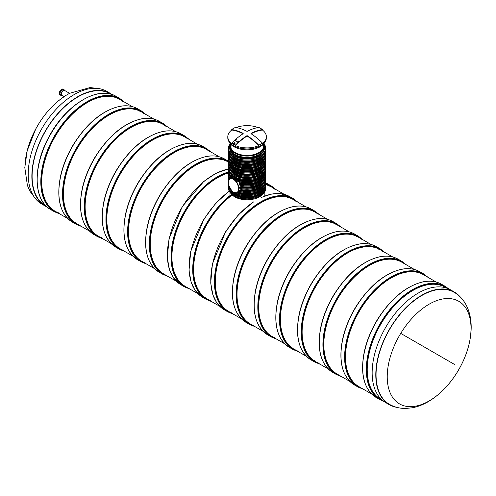 <?xml version="1.0" encoding="UTF-8"?>
<svg xmlns="http://www.w3.org/2000/svg" width="496" height="496" viewBox="0 0 496 496"><rect width="100%" height="100%" fill="white"/><g stroke="black" fill="none" stroke-linecap="round" stroke-linejoin="round"><path stroke-width="0.74" d="M52.998 209.851A64.604 37.299 120 0 0 54.052 210.273M118.346 98.902A64.604 37.299 120 0 0 117.453 98.202M122.71 101.426A64.604 37.299 120 0 0 119.71 99.336A64.604 37.299 120 0 0 87.408 102.536A64.604 37.299 120 0 0 45.204 159.47A64.604 37.299 120 0 0 55.106 211.24A64.604 37.299 120 0 0 58.416 212.79M123.51 250.375A64.604 37.299 -60 0 1 120.206 248.825A64.604 37.299 -60 0 1 110.304 197.055A64.604 37.299 -60 0 1 152.508 140.12A64.604 37.299 -60 0 1 184.81 136.921A64.604 37.299 -60 0 1 187.81 139.01M182.553 135.786A64.604 37.299 -60 0 1 183.446 136.487M119.145 247.857A64.604 37.299 -60 0 1 118.098 247.436M101.816 237.851A64.604 37.299 -60 0 1 98.506 236.294A64.604 37.299 -60 0 1 88.604 184.524A64.604 37.299 -60 0 1 130.808 127.59A64.604 37.299 -60 0 1 163.11 124.391A64.604 37.299 -60 0 1 166.11 126.48M160.853 123.262A64.604 37.299 -60 0 1 161.746 123.963M97.452 235.327A64.604 37.299 -60 0 1 96.398 234.906M232.01 313.019A64.604 37.299 -60 0 1 228.706 311.463A64.604 37.299 -60 0 1 218.798 259.693A64.604 37.299 -60 0 1 261.008 202.765A64.604 37.299 -60 0 1 293.31 199.559A64.604 37.299 -60 0 1 296.31 201.649M291.053 198.431A64.604 37.299 -60 0 1 291.946 199.132M227.645 310.496A64.604 37.299 -60 0 1 226.598 310.074M349.854 381.412L337.206 374.108A64.604 37.299 -60 0 1 327.298 322.338A64.604 37.299 -60 0 1 369.508 265.403A64.604 37.299 -60 0 1 401.81 262.204L414.464 269.508M297.11 350.604A64.604 37.299 -60 0 1 293.806 349.048A64.604 37.299 -60 0 1 283.898 297.278A64.604 37.299 -60 0 1 326.108 240.349A64.604 37.299 -60 0 1 358.41 237.15A64.604 37.299 -60 0 1 361.41 239.233M356.153 236.015A64.604 37.299 -60 0 1 357.046 236.716M292.745 348.08A64.604 37.299 -60 0 1 291.698 347.665M275.41 338.074A64.604 37.299 -60 0 1 272.106 336.524A64.604 37.299 -60 0 1 262.198 284.754A64.604 37.299 -60 0 1 304.408 227.819A64.604 37.299 -60 0 1 336.71 224.62A64.604 37.299 -60 0 1 339.71 226.709M334.453 223.485A64.604 37.299 -60 0 1 335.346 224.186M271.045 335.556A64.604 37.299 -60 0 1 269.998 335.135M253.71 325.55A64.604 37.299 -60 0 1 250.406 323.993A64.604 37.299 -60 0 1 240.498 272.223A64.604 37.299 -60 0 1 282.708 215.289A64.604 37.299 -60 0 1 315.01 212.09A64.604 37.299 -60 0 1 318.01 214.179M312.753 210.961A64.604 37.299 -60 0 1 313.646 211.662M249.345 323.026A64.604 37.299 -60 0 1 248.298 322.605M318.81 363.134A64.604 37.299 -60 0 1 315.506 361.578A64.604 37.299 -60 0 1 305.598 309.808A64.604 37.299 -60 0 1 347.808 252.873A64.604 37.299 -60 0 1 380.11 249.674A64.604 37.299 -60 0 1 383.11 251.763M377.853 248.546A64.604 37.299 -60 0 1 378.746 249.246M314.445 360.611A64.604 37.299 -60 0 1 313.398 360.189M371.554 393.942L358.906 386.632A64.604 37.299 -60 0 1 348.998 334.862A64.604 37.299 -60 0 1 391.208 277.934A64.604 37.299 -60 0 1 423.51 274.734L436.164 282.038M145.21 262.905A64.604 37.299 -60 0 1 141.906 261.349A64.604 37.299 -60 0 1 132.004 209.579A64.604 37.299 -60 0 1 174.208 152.65A64.604 37.299 -60 0 1 206.51 149.451A64.604 37.299 -60 0 1 209.51 151.54M204.253 148.316A64.604 37.299 -60 0 1 205.146 149.017M140.845 260.388A64.604 37.299 -60 0 1 139.798 259.966M69.8 93.453L64.709 90.508A2.827 1.631 120 0 0 62.484 91.32A2.827 1.631 120 0 0 61.293 94.228A2.827 1.631 120 0 0 61.882 95.412L64.034 96.658M62.18 95.585A2.945 1.699 -60 0 1 61.709 95.449A2.945 1.699 -60 0 1 61.709 92.045A2.945 1.699 -60 0 1 64.654 90.34A2.945 1.699 -60 0 1 65.007 90.681M61.709 95.449L60.655 94.841A2.945 1.699 -60 0 1 60.655 91.438A2.945 1.699 -60 0 1 63.606 89.733L64.654 90.34M382.075 400.012L380.606 399.162A64.604 37.299 -60 0 1 367.22 369.588A64.604 37.299 -60 0 1 395.424 304.569A64.604 37.299 -60 0 1 445.21 287.258L446.685 288.108M455.006 364.727L400.892 333.479M263.351 193.372A17.453 10.075 180 0 1 247.082 199.801A17.453 10.075 180 0 1 230.82 193.372M265.732 171.876A18.643 10.763 0 0 1 255.645 181.437A18.643 10.763 0 0 1 236.301 180.656L231.874 178.101A18.643 10.763 0 0 1 228.439 171.876L228.439 171.033A18.643 10.763 180 0 1 228.544 169.886L228.439 171.033A18.643 10.763 180 0 0 247.082 181.803A18.643 10.763 180 0 0 265.732 171.033L265.732 171.876C266.358 180.352 248.149 185.851 236.679 180.904M239.097 183.997A18.643 10.763 180 0 0 265.732 174.27L265.62 173.073A18.643 10.763 180 0 1 265.732 174.27L265.732 175.113A18.643 10.763 0 0 1 239.562 184.958L239.14 183.638L239.946 182.826L239.091 181.703M265.614 176.316A18.643 10.763 180 0 1 265.732 177.506A18.643 10.763 180 0 1 240.014 187.463L241.186 186.459L241.093 185.411M240.014 187.463L240.014 188.306A18.643 10.763 0 0 0 265.732 178.343C266.197 185.87 251.639 191.444 240.089 188.43M239.562 190.588A18.643 10.763 180 0 0 265.732 180.736L265.62 179.54A18.643 10.763 180 0 1 265.732 180.736L265.732 181.579A18.643 10.763 0 0 1 239.097 191.307L240.913 189.528L241.205 188.04M233.535 192.274A7.204 4.16 -120 0 0 237.224 192.684L239.32 191.468M240.213 188.399L240.213 188.399A18.389 10.614 0 0 0 260.177 186.006M265.18 141.67A18.643 10.763 180 0 1 247.082 149.842A18.643 10.763 180 0 1 228.991 141.67M264.033 143.567L264.535 147.262A17.453 10.075 180 0 1 247.082 157.337A17.453 10.075 180 0 1 229.636 147.262L229.636 146.004A17.453 10.075 0 0 0 234.744 153.128A17.453 10.075 0 0 0 253.76 155.31A17.453 10.075 0 0 0 264.535 146.004A17.453 10.075 0 0 0 264.021 143.58M251.088 133.734A53.407 30.833 -60 0 1 262.421 130.008A19.288 11.135 180 0 1 266.371 136.766L266.371 137.814A19.288 11.135 180 0 1 247.082 148.949A19.288 11.135 180 0 1 227.794 137.814L227.794 136.766A19.288 11.135 180 0 1 231.75 130.008A53.407 30.833 60 0 1 243.083 133.734M232.971 144.392L232.971 143.908A19.288 11.135 180 0 1 231.75 143.071A53.921 31.13 -60 0 1 243.158 133.691L243.158 133.356A53.921 31.13 60 0 0 231.75 129.561A19.288 11.135 180 0 1 235.383 127.46A53.921 31.13 60 0 1 246.791 131.254L247.374 131.254A53.921 31.13 -60 0 1 258.782 127.46A19.288 11.135 180 0 1 260.722 128.439A19.288 11.135 180 0 1 262.421 129.561A53.921 31.13 -60 0 0 251.013 133.356L251.013 133.691A53.921 31.13 60 0 1 262.421 143.071A19.288 11.135 180 0 1 260.722 144.187A19.288 11.135 180 0 1 258.782 145.167A53.921 31.13 60 0 0 247.374 135.792L246.791 135.792A53.921 31.13 -60 0 0 235.383 145.167A19.288 11.135 180 0 1 233.932 144.46L233.932 144.944A19.288 11.135 180 0 1 232.971 144.392L234.67 143.704M231.75 143.071L231.75 143.518A19.288 11.135 180 0 1 227.794 136.766M262.421 129.561L262.421 130.008M235.383 145.619A53.407 30.833 -60 0 1 246.791 136.208L247.374 136.208A53.407 30.833 60 0 1 258.782 145.619A19.288 11.135 180 0 1 235.383 145.619L235.383 145.167M262.421 143.071L262.421 143.518A19.288 11.135 180 0 0 266.371 136.766M258.782 145.167L258.782 145.619M231.75 129.561L231.75 130.008M236.17 127.584A19.288 11.135 180 0 1 257.994 127.584M232.971 143.908A53.983 31.707 -59.1 0 1 234.447 142.488A51.156 29.537 60 0 1 235.352 143.009A53.983 30.616 119.1 0 0 233.932 144.46M243.158 133.356L243.158 133.691L243.158 133.356M238.805 140.951L237.931 141.41M236.691 139.667L236.022 140.281M237.373 142.092L234.955 140.455M235.395 140.635L237.95 142.166L237.324 142.154M237.968 142.203L237.355 142.209M234.447 142.488L234.447 143.573M237.324 142.135L234.868 140.486M234.949 140.436L235.389 140.616M238.266 141.428L238.731 140.957L238.266 141.428M238.737 140.963L238.006 141.379M265.732 184.698A64.604 37.299 -60 0 1 271.61 187.035A64.604 37.299 -60 0 1 274.61 189.125M210.31 300.489A64.604 37.299 -60 0 1 207.006 298.939A64.604 37.299 -60 0 1 195.79 252.073A64.604 37.299 -60 0 1 231.694 195.368M269.353 185.901A64.604 37.299 -60 0 1 270.246 186.601M205.945 297.972A64.604 37.299 -60 0 1 204.898 297.55M197.96 293.713L185.306 286.409A64.604 37.299 -60 0 1 175.404 234.639A64.604 37.299 -60 0 1 217.608 177.704A64.604 37.299 -60 0 1 228.526 172.93M176.26 281.182L163.606 273.879A64.604 37.299 -60 0 1 153.704 222.109A64.604 37.299 -60 0 1 195.908 165.174A64.604 37.299 -60 0 1 228.21 161.975L228.439 162.111M99.281 88.666L90.043 87.556L69.564 93.316L65.987 95.387C55.366 102.176 46.289 111.637 38.756 123.777A59.241 34.205 120 0 0 35.793 128.91A59.241 34.205 120 0 0 24.974 167.611A59.241 34.205 120 0 1 35.793 128.91A59.241 34.205 120 0 1 38.756 123.777L35.793 128.91L27.193 150.71L24.8 167.58L27.416 185.492L30.07 191.431L35.65 198.884M64.864 96.261A59.241 34.205 120 0 0 38.756 123.777A59.241 34.205 120 0 1 64.864 96.261M112.096 94.55A65.044 37.553 120 0 0 110.366 93.434L106.727 91.332A65.044 37.553 120 0 0 41.683 128.886A65.044 37.553 120 0 0 41.683 203.992L45.322 206.094A65.044 37.553 120 0 0 47.151 207.037M110.366 93.434A65.044 37.553 120 0 0 45.322 130.987A65.044 37.553 120 0 0 45.322 206.094M110.899 94.178A64.685 37.343 120 0 0 110.186 93.744A64.685 37.343 120 0 0 45.502 131.093A64.685 37.343 120 0 0 45.502 205.784A64.685 37.343 120 0 0 46.233 206.187M80.116 225.32A64.604 37.299 -60 0 1 76.806 223.764A64.604 37.299 -60 0 1 66.904 171.994A64.604 37.299 -60 0 1 109.108 115.066A64.604 37.299 -60 0 1 141.41 111.867A64.604 37.299 -60 0 1 144.41 113.95M139.153 110.732A64.604 37.299 -60 0 1 140.046 111.433M75.752 222.803A64.604 37.299 -60 0 1 74.698 222.382M389.639 404.451A64.672 37.336 -60 0 1 389.447 329.666A64.672 37.336 -60 0 1 454.311 292.442C463.5 297.426 471.126 309.591 471.2 327.137C471.026 340.386 467.362 353.704 460.189 367.09A59.241 34.205 -60 0 1 457.225 372.223A59.241 34.205 -60 0 1 412.133 406.602A59.241 34.205 -60 0 1 387.233 376.762A59.241 34.205 -60 0 1 429.127 304.203A59.241 34.205 -60 0 1 471.014 328.389A59.241 34.205 -60 0 1 460.189 367.09L457.225 372.223C449.5 384.673 440.175 394.289 429.238 401.078C423.77 404.414 418.165 406.639 412.418 407.768L405.945 408.444C400.111 408.561 394.673 407.228 389.639 404.451M396.707 407.334A65.044 37.553 -60 0 1 389.261 404.668A65.044 37.553 -60 0 1 389.261 329.561A65.044 37.553 -60 0 1 454.305 292.008A65.044 37.553 -60 0 1 460.338 297.116M389.261 404.668L385.621 402.566A65.044 37.553 -60 0 1 385.621 327.459A65.044 37.553 -60 0 1 450.666 289.906L454.305 292.008M54.355 211.699A65.379 37.746 120 0 1 54.355 136.202A65.379 37.746 120 0 1 119.734 98.456L116.095 96.36A65.379 37.746 120 0 0 50.716 134.106A65.379 37.746 120 0 0 50.716 209.597L54.355 211.699L59.787 213.943M122.599 101.004A64.864 37.448 120 0 0 54.975 136.561A64.864 37.448 120 0 0 57.989 212.902M115.816 247.182L119.455 249.283A65.379 37.746 -60 0 1 119.455 173.792A65.379 37.746 -60 0 1 184.834 136.04L181.195 133.945A65.379 37.746 -60 0 0 115.816 171.69A65.379 37.746 -60 0 0 115.816 247.182C103.534 239.022 99.566 223.727 103.918 201.308C106.349 190.29 110.744 179.558 117.106 169.099C130.659 147.901 146.016 135.334 163.178 131.39C170.016 130.15 176.024 131 181.195 133.945M123.089 250.486A64.864 37.448 -60 0 1 120.075 174.146A64.864 37.448 -60 0 1 187.699 138.589M94.116 234.651L97.755 236.753A65.379 37.746 -60 0 1 97.755 161.262A65.379 37.746 -60 0 1 163.134 123.516L159.495 121.415A65.379 37.746 -60 0 0 94.116 159.16A65.379 37.746 -60 0 0 94.116 234.651C81.834 226.492 77.866 211.203 82.218 188.778C84.649 177.766 89.044 167.028 95.406 156.569C108.959 135.371 124.316 122.803 141.478 118.86C148.316 117.62 154.324 118.47 159.495 121.415M101.389 237.962A64.864 37.448 -60 0 1 98.375 161.622A64.864 37.448 -60 0 1 165.999 126.058M253.71 201.86A65.379 37.746 -60 0 0 213.689 259.557A65.379 37.746 -60 0 0 224.316 309.82L227.955 311.922A65.379 37.746 -60 0 1 227.955 236.431A65.379 37.746 -60 0 1 293.334 198.685L289.695 196.583A65.379 37.746 -60 0 0 261.138 197.65M231.589 313.131A64.864 37.448 -60 0 1 228.575 236.79A64.864 37.448 -60 0 1 296.199 201.227M332.816 372.465L336.455 374.567A65.379 37.746 -60 0 1 336.455 299.069A65.379 37.746 -60 0 1 401.834 261.324L398.195 259.228A65.379 37.746 -60 0 0 332.816 296.974A65.379 37.746 -60 0 0 332.816 372.465C320.534 364.306 316.566 349.01 320.912 326.585C323.349 315.574 327.744 304.842 334.106 294.382C347.659 273.184 363.016 260.617 380.178 256.674C387.016 255.434 393.024 256.283 398.195 259.228M340.089 375.77A64.864 37.448 -60 0 1 337.075 299.429A64.864 37.448 -60 0 1 404.693 263.872M289.416 347.411L293.055 349.506A65.379 37.746 -60 0 1 293.055 274.015A65.379 37.746 -60 0 1 358.434 236.27L354.795 234.168A65.379 37.746 -60 0 0 289.416 271.913A65.379 37.746 -60 0 0 289.416 347.411C277.134 339.245 273.166 323.956 277.518 301.531C279.949 290.52 284.344 279.781 290.706 269.322C304.259 248.13 319.616 235.557 336.778 231.613C343.616 230.373 349.624 231.229 354.795 234.168M296.689 350.715A64.864 37.448 -60 0 1 293.675 274.375A64.864 37.448 -60 0 1 361.293 238.812M267.716 334.881L271.355 336.982A65.379 37.746 -60 0 1 271.355 261.485A65.379 37.746 -60 0 1 336.734 223.739L333.095 221.644A65.379 37.746 -60 0 0 267.716 259.389A65.379 37.746 -60 0 0 267.716 334.881C255.434 326.721 251.466 311.426 255.818 289.001C258.249 277.989 262.644 267.257 269.006 256.792C282.559 235.6 297.916 223.033 315.078 219.089C321.916 217.849 327.924 218.699 333.095 221.644M274.989 338.185A64.864 37.448 -60 0 1 271.975 261.845A64.864 37.448 -60 0 1 339.593 226.288M246.016 322.35L249.655 324.452A65.379 37.746 -60 0 1 249.655 248.961A65.379 37.746 -60 0 1 315.034 211.215L311.395 209.114A65.379 37.746 -60 0 0 246.016 246.859A65.379 37.746 -60 0 0 246.016 322.35C233.734 314.191 229.766 298.902 234.118 276.477C236.549 265.465 240.944 254.727 247.306 244.268C260.859 223.07 276.216 210.502 293.378 206.559C300.216 205.319 306.224 206.169 311.395 209.114M253.289 325.661A64.864 37.448 -60 0 1 250.275 249.314A64.864 37.448 -60 0 1 317.899 213.757M311.116 359.935L314.755 362.037A65.379 37.746 -60 0 1 314.755 286.545A65.379 37.746 -60 0 1 380.134 248.8L376.495 246.698A65.379 37.746 -60 0 0 311.116 284.444A65.379 37.746 -60 0 0 311.116 359.935C298.834 351.776 294.866 336.486 299.212 314.061C301.649 303.05 306.044 292.311 312.406 281.852C325.959 260.654 341.316 248.087 358.478 244.144C365.316 242.904 371.324 243.753 376.495 246.698M318.389 363.246A64.864 37.448 -60 0 1 315.375 286.905A64.864 37.448 -60 0 1 382.993 251.342M354.516 384.995L358.155 387.091A65.379 37.746 -60 0 1 358.155 311.6A65.379 37.746 -60 0 1 423.534 273.854L419.895 271.752A65.379 37.746 -60 0 0 354.516 309.498A65.379 37.746 -60 0 0 354.516 384.995C342.234 376.83 338.266 361.541 342.612 339.115C345.049 328.104 349.444 317.366 355.806 306.906C369.359 285.715 384.716 273.141 401.878 269.198C408.716 267.958 414.724 268.813 419.895 271.752M361.789 388.3A64.864 37.448 -60 0 1 358.775 311.959A64.864 37.448 -60 0 1 426.393 276.396M137.516 259.712L141.155 261.807A65.379 37.746 -60 0 1 141.155 186.316A65.379 37.746 -60 0 1 206.534 148.571L202.895 146.469A65.379 37.746 -60 0 0 137.516 184.214A65.379 37.746 -60 0 0 137.516 259.712C125.234 251.553 121.266 236.257 125.618 213.832C128.049 202.821 132.444 192.088 138.806 181.623C152.359 160.431 167.716 147.858 184.878 143.921C191.716 142.674 197.724 143.53 202.895 146.469M144.789 263.016A64.864 37.448 -60 0 1 141.775 186.676A64.864 37.448 -60 0 1 209.399 151.113M61.64 89.348A3.181 1.835 120 0 0 61.473 89.447A3.181 1.835 120 0 0 59.34 93.335M61.25 95.182A3.181 1.835 -60 0 1 60.543 91.369A3.181 1.835 -60 0 1 64.201 90.08M61.324 95.226A3.336 1.922 -60 0 1 60.357 95.114A3.336 1.922 -60 0 1 60.357 91.264A3.336 1.922 -60 0 1 63.686 89.336A3.336 1.922 -60 0 1 64.275 90.123M63.513 89.255A3.336 1.922 120 0 0 63.358 89.15A3.336 1.922 120 0 0 61.578 89.385A3.336 1.922 120 0 0 59.495 92.324A3.336 1.922 120 0 0 60.028 94.922A3.336 1.922 120 0 0 60.196 95.003M376.216 397.519L379.855 399.621A65.379 37.746 -60 0 1 379.855 324.13A65.379 37.746 -60 0 1 445.234 286.384L441.595 284.282A65.379 37.746 -60 0 0 376.216 322.028A65.379 37.746 -60 0 0 376.216 397.519C363.934 389.36 359.966 374.071 364.312 351.645C366.749 340.634 371.144 329.896 377.506 319.436C391.059 298.239 406.416 285.671 423.578 281.728C430.416 280.488 436.424 281.337 441.595 284.282M382.602 400.464A64.864 37.448 -60 0 1 380.475 324.489A64.864 37.448 -60 0 1 447.336 288.343M229.071 186.763A18.643 10.763 180 0 1 228.439 183.973A18.643 10.763 180 0 1 228.458 183.458L228.439 184.81A18.643 10.763 0 0 0 231.558 190.774M234.732 192.876A18.643 10.763 0 0 0 254.746 194.624A18.643 10.763 0 0 0 265.732 184.81C266.513 194.215 244.621 199.367 233.951 192.541M265.732 184.81L265.62 182.776A18.643 10.763 180 0 1 265.732 183.973A18.643 10.763 180 0 1 255.862 193.471A18.643 10.763 180 0 1 236.697 192.913M265.627 169.886A18.643 10.763 180 0 1 265.732 171.033L265.627 169.88M236.89 180.922A18.389 10.614 0 0 0 260.177 179.54M262.812 177.729A17.106 9.877 180 0 1 239.946 182.826M231.161 178.052A17.36 10.025 180 0 1 230.305 176.632M230.38 178.498A18.389 10.614 180 0 1 228.706 173.718M263.866 176.632A17.36 10.025 180 0 1 239.915 183.185M265.465 173.718A18.389 10.614 180 0 1 239.14 183.638M230.07 178.678A18.643 10.763 180 0 1 228.439 174.27A18.643 10.763 180 0 1 228.551 173.079L228.439 175.113A18.643 10.763 0 0 0 229.667 178.957M239.847 185.082A18.389 10.614 0 0 0 260.177 182.776M262.812 180.959A17.106 9.877 180 0 1 241.205 186.36M229.121 179.564A18.389 10.614 180 0 1 228.706 176.948M263.866 179.862A17.36 10.025 180 0 1 241.006 186.682M265.465 176.948A18.389 10.614 180 0 1 240.213 187.141M228.916 179.924A18.643 10.763 180 0 1 228.439 177.506A18.643 10.763 180 0 1 228.551 176.316M228.551 176.309L228.439 178.343A18.643 10.763 0 0 0 228.749 180.308M262.812 184.196A17.106 9.877 180 0 1 240.913 189.528M263.866 183.098A17.36 10.025 180 0 1 240.634 189.832M265.465 180.184A18.389 10.614 180 0 1 239.847 190.29M228.489 181.511A18.643 10.763 180 0 1 228.439 180.736L228.439 181.579A18.643 10.763 0 0 0 228.458 182.088L228.532 183.718A6.944 4.011 -120 0 0 233.442 192.219A6.944 4.011 -120 0 0 238.353 189.385L238.353 187.879A6.944 4.011 -120 0 0 233.442 179.378A6.944 4.011 -120 0 0 228.532 182.212M228.439 180.736A18.643 10.763 180 0 1 228.551 179.546L228.439 180.736M239.14 191.363A18.389 10.614 0 0 0 260.177 189.243M262.812 187.432A17.106 9.877 180 0 1 238.34 192.039M263.866 186.329A17.36 10.025 180 0 1 237.925 192.274M265.465 183.415A18.389 10.614 180 0 1 256.178 192.987A18.389 10.614 180 0 1 237.181 192.708M234.689 192.863A18.389 10.614 0 0 0 260.177 192.479M262.812 190.662A17.106 9.877 180 0 1 247.082 196.658A17.106 9.877 180 0 1 231.353 190.662M265.465 186.651A18.389 10.614 180 0 1 247.082 197.613A18.389 10.614 180 0 1 228.706 186.651M263.866 189.565A17.36 10.025 180 0 1 247.082 197.017A17.36 10.025 180 0 1 230.305 189.565M265.614 186.019A18.643 10.763 180 0 1 265.732 187.203A18.643 10.763 180 0 1 247.082 197.972A18.643 10.763 180 0 1 228.439 187.203A18.643 10.763 180 0 1 228.551 186.019M228.439 188.046A18.643 10.763 0 0 0 233.901 195.66A18.643 10.763 0 0 0 254.219 197.991A18.643 10.763 0 0 0 265.732 188.046C266.513 197.451 244.621 202.604 233.951 195.777C230.367 193.657 228.526 191.078 228.439 188.046L228.551 186.006M233.988 195.709A18.389 10.614 0 0 0 234.081 195.765A18.389 10.614 0 0 0 260.177 195.709M263.655 150.424A17.106 9.877 180 0 1 247.082 157.852A17.106 9.877 180 0 1 230.51 150.424M264.442 148.292A17.36 10.025 180 0 1 247.082 158.212A17.36 10.025 180 0 1 229.722 148.292M264.281 144.262A18.495 10.676 180 0 1 247.082 158.863A18.495 10.676 180 0 1 229.89 144.262M233.901 156.934A18.643 10.763 0 0 0 254.219 159.266A18.643 10.763 0 0 0 265.732 149.321C266.544 158.652 244.609 163.847 233.932 157.003C230.355 154.882 228.52 152.322 228.439 149.321A18.643 10.763 0 0 0 233.901 156.934M264.219 144.069A18.643 10.763 180 0 1 265.732 148.316A18.643 10.763 180 0 1 247.082 159.08A18.643 10.763 180 0 1 228.439 148.316A18.643 10.763 180 0 1 229.952 144.069M233.951 156.965A18.495 10.676 0 0 0 234.007 156.996A18.495 10.676 0 0 0 260.214 156.965M262.682 155.267A17.106 9.877 180 0 1 247.082 161.088A17.106 9.877 180 0 1 231.489 155.267M263.798 154.132A17.36 10.025 180 0 1 247.082 161.448A17.36 10.025 180 0 1 230.367 154.132M265.465 151.144A18.389 10.614 180 0 1 247.082 162.037A18.389 10.614 180 0 1 228.699 151.144M233.901 160.084A18.643 10.763 0 0 0 254.219 162.415A18.643 10.763 0 0 0 265.732 152.47C266.513 161.876 244.621 167.028 233.951 160.202C230.367 158.081 228.526 155.502 228.439 152.47A18.643 10.763 0 0 0 233.901 160.084M265.732 152.47L265.627 150.474A18.643 10.763 180 0 1 265.732 151.633A18.643 10.763 180 0 1 247.082 162.397A18.643 10.763 180 0 1 228.439 151.633A18.643 10.763 180 0 1 228.544 150.48L228.439 152.47M233.988 160.14A18.389 10.614 0 0 0 234.081 160.189A18.389 10.614 0 0 0 260.177 160.14M262.812 158.323A17.106 9.877 180 0 1 247.082 164.319A17.106 9.877 180 0 1 231.353 158.323M263.866 157.226A17.36 10.025 180 0 1 247.082 164.678A17.36 10.025 180 0 1 230.305 157.226M265.465 154.312A18.389 10.614 180 0 1 247.082 165.273A18.389 10.614 180 0 1 228.706 154.312M265.732 155.707L265.62 153.667A18.643 10.763 180 0 1 265.732 154.864A18.643 10.763 180 0 1 247.082 165.633A18.643 10.763 180 0 1 228.439 154.864A18.643 10.763 180 0 1 228.551 153.679L228.439 155.707A18.643 10.763 0 0 0 233.901 163.32A18.643 10.763 0 0 0 254.219 165.652A18.643 10.763 0 0 0 265.732 155.707C266.513 165.112 244.621 170.264 233.951 163.438C230.367 161.318 228.526 158.739 228.439 155.707M233.988 163.37A18.389 10.614 0 0 0 234.081 163.426A18.389 10.614 0 0 0 260.177 163.37M262.812 161.56A17.106 9.877 180 0 1 247.082 167.555A17.106 9.877 180 0 1 231.353 161.56M263.866 160.462A17.36 10.025 180 0 1 247.082 167.915A17.36 10.025 180 0 1 230.305 160.462M265.546 157.251A18.495 10.676 180 0 1 247.082 168.566A18.495 10.676 180 0 1 228.625 157.251M265.732 159.024L265.627 156.866A18.643 10.763 180 0 1 265.732 158.013A18.643 10.763 180 0 1 247.082 168.783A18.643 10.763 180 0 1 228.439 158.013A18.643 10.763 180 0 1 228.544 156.866L228.439 159.024A18.643 10.763 0 0 0 233.901 166.637A18.643 10.763 0 0 0 254.219 168.969A18.643 10.763 0 0 0 265.732 159.024C266.544 168.355 244.609 173.55 233.932 166.706C230.355 164.585 228.52 162.025 228.439 159.024M233.951 166.668A18.495 10.676 0 0 0 234.007 166.699A18.495 10.676 0 0 0 260.214 166.668M262.682 164.97A17.106 9.877 180 0 1 247.082 170.791A17.106 9.877 180 0 1 231.489 164.97M263.798 163.829A17.36 10.025 180 0 1 247.082 171.145A17.36 10.025 180 0 1 230.367 163.829M265.465 160.84A18.389 10.614 180 0 1 247.082 171.74A18.389 10.614 180 0 1 228.699 160.84M265.732 162.173L265.627 160.177A18.643 10.763 180 0 1 265.732 161.336A18.643 10.763 180 0 1 247.082 172.1A18.643 10.763 180 0 1 228.439 161.336A18.643 10.763 180 0 1 228.544 160.183L228.439 162.173A18.643 10.763 0 0 0 233.901 169.787A18.643 10.763 0 0 0 254.219 172.118A18.643 10.763 0 0 0 265.732 162.173C266.513 171.579 244.621 176.731 233.951 169.905C230.367 167.784 228.526 165.205 228.439 162.173M233.988 169.837A18.389 10.614 0 0 0 234.081 169.892A18.389 10.614 0 0 0 260.177 169.837M262.812 168.026A17.106 9.877 180 0 1 247.082 174.022A17.106 9.877 180 0 1 231.353 168.026M263.866 166.929A17.36 10.025 180 0 1 247.082 174.381A17.36 10.025 180 0 1 230.305 166.929M265.465 164.015A18.389 10.614 180 0 1 247.082 174.976A18.389 10.614 180 0 1 228.706 164.015M265.732 165.41L265.62 163.37A18.643 10.763 180 0 1 265.732 164.567A18.643 10.763 180 0 1 247.082 175.336A18.643 10.763 180 0 1 228.439 164.567A18.643 10.763 180 0 1 228.551 163.376L228.439 165.41A18.643 10.763 0 0 0 233.901 173.017A18.643 10.763 0 0 0 254.219 175.355A18.643 10.763 0 0 0 265.732 165.41C266.513 174.809 244.621 179.967 233.951 173.135C230.367 171.015 228.526 168.442 228.439 165.41M233.988 173.073A18.389 10.614 0 0 0 234.081 173.123A18.389 10.614 0 0 0 260.177 173.073M262.812 171.263A17.106 9.877 180 0 1 247.082 177.258A17.106 9.877 180 0 1 231.353 171.263M263.866 170.159A17.36 10.025 180 0 1 247.082 177.618A17.36 10.025 180 0 1 230.305 170.159M265.546 166.954A18.495 10.676 180 0 1 247.082 178.269A18.495 10.676 180 0 1 228.625 166.954M265.732 168.727L265.627 166.563A18.643 10.763 180 0 1 265.732 167.716A18.643 10.763 180 0 1 247.082 178.486A18.643 10.763 180 0 1 228.439 167.716A18.643 10.763 180 0 1 228.544 166.569L228.439 168.727A18.643 10.763 0 0 0 233.901 176.34A18.643 10.763 0 0 0 254.219 178.672A18.643 10.763 0 0 0 265.732 168.727C266.544 178.058 244.609 183.253 233.932 176.409C230.355 174.288 228.52 171.728 228.439 168.727M233.951 176.371A18.495 10.676 0 0 0 234.007 176.402A18.495 10.676 0 0 0 260.214 176.371M262.682 174.673A17.106 9.877 180 0 1 247.082 180.488A17.106 9.877 180 0 1 231.489 174.673M263.798 173.532A17.36 10.025 180 0 1 247.082 180.848A17.36 10.025 180 0 1 230.367 173.532M265.465 170.543A18.389 10.614 180 0 1 247.082 181.443A18.389 10.614 180 0 1 228.699 170.543M228.532 183.718L228.458 183.613C229.722 190.117 232.643 193.136 237.224 192.684A7.204 4.16 -120 0 0 238.719 189.385L238.719 187.879A7.204 4.16 -120 0 0 235.575 180.637A7.204 4.16 -120 0 0 230.026 178.703A7.204 4.16 -120 0 0 228.532 182.001L228.439 181.579M238.353 187.879L241.186 186.459M238.353 189.385L240.293 188.474M265.707 172.397L265.707 173.718M231.496 177.853L230.026 178.703C229.245 178.87 228.724 180.005 228.458 182.106L228.532 183.508M230.15 143.58A17.453 10.075 0 0 0 229.636 146.004L230.138 143.567M230.584 144.088A16.759 9.678 0 0 0 235.234 152.638A16.759 9.678 0 0 0 254.845 154.374A16.759 9.678 0 0 0 263.581 144.088M230.268 143.728A17.193 9.926 0 0 0 234.924 152.811A17.193 9.926 0 0 0 255.291 154.516A17.193 9.926 0 0 0 263.903 143.728M263.463 144.224A16.61 9.591 180 0 1 249.432 155.329A16.61 9.591 180 0 1 244.733 155.329A16.61 9.591 180 0 1 235.34 152.613A16.61 9.591 180 0 1 230.708 144.224M246.791 135.792L246.791 136.208M247.374 135.792L247.374 136.208M229.257 191.245A65.379 37.746 -60 0 0 191.53 248.8A65.379 37.746 -60 0 0 202.616 297.296L206.255 299.392A65.379 37.746 -60 0 1 194.928 251.863A65.379 37.746 -60 0 1 231.403 194.463M265.726 183.805A65.379 37.746 -60 0 1 271.634 186.155L267.995 184.053A65.379 37.746 -60 0 0 265.639 182.875L267.995 184.053M209.889 300.601A64.864 37.448 -60 0 1 195.033 254.721A64.864 37.448 -60 0 1 231.638 195.195M265.732 184.438A64.864 37.448 -60 0 1 274.499 188.697M228.445 169.024A65.379 37.746 -60 0 0 174.344 222.636A65.379 37.746 -60 0 0 180.916 284.766L184.555 286.868A65.379 37.746 -60 0 1 177.01 227.187A65.379 37.746 -60 0 1 228.439 171.994M188.189 288.077A64.864 37.448 -60 0 1 176.675 230.2A64.864 37.448 -60 0 1 228.495 172.726M159.216 272.236L162.855 274.338A65.379 37.746 -60 0 1 162.855 198.846A65.379 37.746 -60 0 1 228.234 161.101L224.595 158.999A65.379 37.746 -60 0 0 159.216 196.745A65.379 37.746 -60 0 0 159.216 272.236C146.934 264.077 142.966 248.787 147.318 226.362C149.749 215.351 154.144 204.612 160.506 194.153C174.059 172.955 189.416 160.388 206.578 156.445C213.416 155.205 219.424 156.054 224.595 158.999M166.489 275.547A64.864 37.448 -60 0 1 162.111 201.636A64.864 37.448 -60 0 1 228.439 161.814M72.416 222.127L76.055 224.223A65.379 37.746 -60 0 1 76.055 148.732A65.379 37.746 -60 0 1 141.434 110.986L137.795 108.884A65.379 37.746 -60 0 0 72.416 146.63A65.379 37.746 -60 0 0 72.416 222.127C60.134 213.962 56.166 198.673 60.518 176.247C62.949 165.236 67.344 154.498 73.706 144.038C87.259 122.847 102.616 110.273 119.778 106.33C126.616 105.09 132.624 105.946 137.795 108.884M79.689 225.432A64.864 37.448 -60 0 1 76.675 149.091A64.864 37.448 -60 0 1 144.299 113.528M43.958 204.805L46.06 206.014M55.106 211.24L67.76 218.544M76.806 223.764L89.46 231.074M98.506 236.294L111.16 243.598M120.206 248.825L132.86 256.128M141.906 261.349L154.56 268.658M207.006 298.939L219.66 306.243M228.706 311.463L241.36 318.767M250.406 323.993L263.06 331.297M272.106 336.524L284.754 343.827M293.806 349.048L306.454 356.357M315.506 361.578L328.154 368.881M108.568 92.901L110.664 94.11M119.71 99.336L132.364 106.64M141.41 111.867L154.064 119.17M163.11 124.391L175.764 131.7M184.81 136.921L197.464 144.224M206.51 149.451L219.164 156.755M271.61 187.035L284.264 194.339M293.31 199.559L305.964 206.869M315.01 212.09L327.664 219.393M336.71 224.62L349.364 231.923M358.41 237.15L371.064 244.454M380.11 249.674L392.764 256.978M119.734 98.456L124.397 102.04M116.095 96.36C98.282 85.014 65.757 104.761 49.116 136.518C32.575 165.993 33.151 200.334 50.716 209.597M189.497 139.624L184.834 136.04M119.455 249.283L124.887 251.528M167.797 127.094L163.134 123.516M97.755 236.753L103.187 238.998M224.316 309.82L216.516 302.405L212.871 294.835L210.719 282.98L212.418 263.946L225.606 231.737L238.409 214.774L253.227 201.99M261.336 197.414L271.678 194.029L280.414 193.626L289.695 196.583M297.991 202.269L293.334 198.685M227.955 311.922L233.387 314.166M406.491 264.907L401.834 261.324M336.455 374.567L341.887 376.811M363.091 239.853L358.434 236.27M293.055 349.506L298.487 351.751M341.391 227.323L336.734 223.739M271.355 336.982L276.787 339.227M319.691 214.793L315.034 211.215M249.655 324.452L255.087 326.697M384.791 252.377L380.134 248.8M314.755 362.037L320.187 364.281M428.191 277.438L423.534 273.854M358.155 387.091L363.587 389.335M211.191 152.154L206.534 148.571M141.155 261.807L146.587 264.058M64.306 90.142L63.358 89.15L61.498 89.379C59.272 91.407 58.782 93.254 60.028 94.922L61.355 95.244M448.806 288.951L445.234 286.384M379.855 399.621L383.867 401.438M229.983 192.386L229.983 195.579M229.983 196.732L229.983 197.073M264.188 192.386L264.188 196.199M265.62 176.309L265.732 178.343M265.62 186.006L265.732 188.046M229.97 144.007L228.439 149.321M264.201 144.007L265.732 149.321M228.439 184.81L232.029 191.239M265.732 181.579C266.24 189.373 250.654 194.959 239.053 191.394M228.743 180.315L228.439 178.343M229.648 178.969L228.439 175.113M265.732 175.113C266.216 182.733 251.28 188.319 239.711 185.101M231.731 178.058C229.567 176.21 228.47 174.152 228.439 171.876M231.012 144.528L231.012 147.659M263.159 144.528L263.159 147.659M249.345 155.335L244.733 155.329M202.616 297.296L194.816 289.875L191.171 282.305L189.019 270.45L190.718 251.416L203.906 219.207L215.63 203.422L229.177 191.09M276.291 189.739L271.634 186.155M206.255 299.392L211.687 301.642M180.916 284.766L173.116 277.351L169.471 269.774L167.319 257.926L169.018 238.892L182.206 206.683L203.887 181.338L216.163 173.216L228.439 168.944M184.555 286.868L189.987 289.112M162.855 274.338L168.287 276.582M146.097 114.57L141.434 110.986M76.055 224.223L81.487 226.467"/></g></svg>
